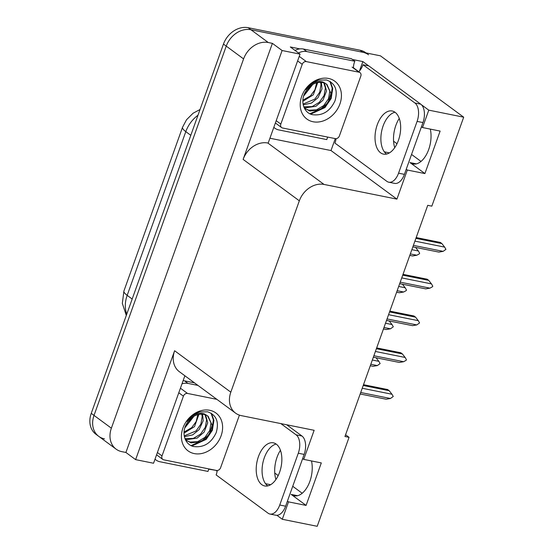 <?xml version="1.0" encoding="UTF-8"?>
<svg xmlns="http://www.w3.org/2000/svg" width="554" height="554" viewBox="0 0 554 554"><rect width="100%" height="100%" fill="white"/><g stroke="black" fill="none" stroke-linecap="round" stroke-linejoin="round"><path stroke-width="0.83" d="M280.442 450.291A23.081 12.915 -78.6 0 0 277.035 457.272A23.081 12.915 -78.6 0 0 275.913 479.515M394.732 147.676A23.081 12.915 101.4 0 1 395.847 125.439A23.081 12.915 101.4 0 1 399.254 118.459M430.306 129.11A23.081 12.915 101.4 0 1 427.051 153.396A23.081 12.915 101.4 0 1 413.035 163.963A23.081 12.915 101.4 0 1 409.988 162.585L424.904 173.575L407.329 170.036L396.92 199.121L324.042 184.44A21.634 17.347 126.4 0 0 299.333 200.818L230.817 392.17A21.634 17.347 126.4 0 0 235.561 413.125A21.634 17.347 126.4 0 0 241.267 415.625L314.139 430.299L303.731 459.384L302.65 458.58M104.464 438.865A21.634 17.347 -53.6 0 1 98.757 436.358A21.634 17.347 -53.6 0 1 94.021 415.403L226.24 46.127A21.634 17.347 -53.6 0 1 250.948 29.743L380.418 55.822L463.691 117.185L428.775 110.149L421.407 104.727M216.455 470.443L208.803 469.169M335.267 138.611L330.994 150.543L269.923 138.237M352.441 59.479L362.849 61.57L359.491 70.947M324.042 184.44L267.831 143.022L268.184 143.091L300.039 54.126L290.324 46.965L299.873 48.89M230.817 392.17L174.614 350.744L135.626 459.633L153.555 463.241L184.87 375.771M174.614 350.744A21.634 17.347 126.4 0 0 179.351 371.699L235.561 413.125M267.831 143.022A21.634 17.347 126.4 0 0 243.123 159.4L282.111 50.518L272.395 43.357L125.91 452.473L121.811 451.649A21.634 17.347 -53.6 0 1 116.105 449.142A21.634 17.347 -53.6 0 1 111.368 428.187L243.587 58.911A21.634 17.347 -53.6 0 1 268.295 42.526L272.395 43.357M300.039 54.126L282.111 50.518M368.729 65.905L362.849 61.57M287.436 501.072L288.516 501.876L282.284 519.271L317.207 526.3L349.055 437.335L345.578 434.772M282.284 519.271L276.91 515.303M217.147 471.267L216.365 470.685M135.626 459.633L125.91 452.473M302.2 493.261L292.734 486.28M278.198 475.574L274.749 473.033M421.012 161.422L411.546 154.448M397.01 143.735L393.569 141.201M349.055 437.335L344.955 436.504L427.73 205.326L431.836 206.15L463.691 117.185M396.92 199.121L330.994 150.543M428.775 110.149L422.543 127.545L421.462 126.748M406.248 169.24L407.329 170.036M311.493 460.942A23.081 12.915 -78.6 0 1 308.239 485.228A23.081 12.915 -78.6 0 1 294.222 495.795A23.081 12.915 -78.6 0 1 291.169 494.417L306.092 505.414L321.306 462.922L303.731 459.384M306.092 505.414L288.516 501.876M424.904 173.575L440.118 131.083L422.543 127.545M116.105 449.142L98.757 436.358A21.634 17.347 -53.6 0 1 94.021 415.403L226.24 46.127A21.634 17.347 -53.6 0 1 250.948 29.743L362.842 52.284A21.634 17.347 -53.6 0 1 368.542 54.784M98.757 436.358L95.98 434.315A21.634 17.347 -53.6 0 1 91.244 413.36L223.463 44.078A21.634 17.347 -53.6 0 1 248.171 27.7L360.065 50.234A21.634 17.347 -53.6 0 1 365.772 52.734L366.021 52.921M372.343 360.024L378.846 361.333L380.134 363.576L377.322 365.578L373.043 366.305L370.294 365.751M377.322 365.578L370.82 364.269M375.993 357.739L373.334 357.254M378.846 361.333L376.09 357.808M363.507 384.691L387.62 389.545L389.213 390.722L363.223 385.487M362.233 388.257L391.969 394.247L389.213 390.722M391.969 394.247L393.257 396.491L390.445 398.492L360.709 392.502M390.445 398.492L386.166 399.219L360.183 393.991M385.515 323.238L392.017 324.547L393.305 326.791L390.494 328.799L386.214 329.526L383.458 328.972M390.494 328.799L383.991 327.49M389.164 320.953L386.505 320.475M392.017 324.547L389.261 321.029M398.686 286.46L405.189 287.768L406.47 290.012L406.276 290.552L403.665 292.013L399.386 292.741L396.629 292.187M403.665 292.013L397.163 290.705M402.329 284.174L399.676 283.69M405.189 287.768L402.426 284.244M411.851 249.674L418.36 250.983L419.641 253.226L419.447 253.774L416.837 255.235L412.557 255.962L409.801 255.408M416.837 255.235L410.334 253.926M415.5 247.389L412.841 246.911M418.36 250.983L415.597 247.465M376.678 347.912L400.784 352.766L402.384 353.944L376.395 348.708M375.404 351.471L405.14 357.462L402.384 353.944M405.14 357.462L406.421 359.705L406.227 360.252L403.617 361.714L373.881 355.723M403.617 361.714L399.337 362.441L373.354 357.205M389.85 311.126L413.956 315.981L415.548 317.158L389.566 311.923M388.576 314.693L418.312 320.683L415.548 317.158M418.312 320.683L419.593 322.927L416.788 324.928L387.052 318.938M416.788 324.928L412.508 325.655L386.519 320.427M403.021 274.348L427.127 279.202L428.72 280.379L402.73 275.144M401.74 277.907L431.476 283.897L428.72 280.379M431.476 283.897L432.764 286.141L432.57 286.688L429.959 288.149L400.223 282.159M429.959 288.149L425.68 288.876L399.69 283.641M416.186 237.562L440.298 242.423L441.891 243.594L415.902 238.358M414.911 241.129L444.647 247.119L441.891 243.594M444.647 247.119L445.935 249.362L443.131 251.364L413.395 245.374M443.131 251.364L438.851 252.091L412.862 246.862M398.423 140.356A21.994 12.313 -78.6 0 0 392.184 110.994A21.994 12.313 -78.6 0 0 377.26 124.761A21.994 12.313 -78.6 0 0 383.5 154.123A21.994 12.313 -78.6 0 0 398.423 140.356M386.56 154.067A21.994 12.313 101.4 0 1 383.119 125.938A21.994 12.313 101.4 0 1 394.981 112.233M398.555 173.18L404.413 174.358L422.958 122.573A14.425 8.075 101.4 0 0 420.77 104.18L368.867 65.933L363.009 64.749L414.911 103.002A14.425 8.075 101.4 0 1 417.1 121.395L398.555 173.18A14.425 8.075 101.4 0 1 388.769 182.204A14.425 8.075 101.4 0 1 386.865 181.345L334.955 143.098A14.425 8.075 101.4 0 0 336.098 138.652M363.009 64.749A14.425 8.075 101.4 0 1 358.757 71.708M404.413 174.358A14.425 8.075 101.4 0 1 394.628 183.388L388.769 182.204M327.726 137.087A14.425 11.565 -53.6 0 0 326.798 139.594L278.759 129.92A14.425 11.565 -53.6 0 1 274.957 128.251A14.425 11.565 -53.6 0 1 273.842 127.282M353.494 67.83A14.425 11.565 -53.6 0 1 354.851 61.252L351.381 58.696L303.343 49.015A14.425 11.565 126.4 0 0 295.026 50.428M298.495 52.99A14.425 11.565 -53.6 0 1 306.812 51.577L354.851 61.252M279.611 472.195A21.994 12.313 -78.6 0 0 273.371 442.833A21.994 12.313 -78.6 0 0 258.448 456.593A21.994 12.313 -78.6 0 0 264.687 485.955A21.994 12.313 -78.6 0 0 279.611 472.195M267.741 485.9A21.994 12.313 101.4 0 1 264.306 457.777A21.994 12.313 101.4 0 1 276.169 444.066M280.843 423.595L296.099 434.835A14.425 8.075 101.4 0 1 298.287 453.227L279.742 505.013A14.425 8.075 101.4 0 1 269.957 514.043A14.425 8.075 101.4 0 1 268.046 513.177L216.143 474.93A14.425 8.075 101.4 0 0 217.286 470.484M286.702 424.773L301.958 436.019A14.425 8.075 101.4 0 1 304.146 454.405L285.601 506.197A14.425 8.075 101.4 0 1 275.816 515.22L269.957 514.043M208.913 468.926A14.425 11.565 -53.6 0 0 207.985 471.426L159.947 461.752A14.425 11.565 -53.6 0 1 156.145 460.09A14.425 11.565 -53.6 0 1 155.03 459.121M194.496 382.862L184.53 380.854A14.425 11.565 126.4 0 0 183.118 380.667M181.982 383.846A14.425 11.565 -53.6 0 1 188 383.41L197.965 385.418M328.564 78.46A23.517 18.857 -53.6 0 1 339.921 103.958A23.517 18.857 -53.6 0 1 313.065 121.755A23.517 18.857 -53.6 0 1 301.715 96.264A23.517 18.857 -53.6 0 1 328.564 78.46M312.221 114.657C322.407 116.07 330.011 111.444 335.025 100.78C338.058 90.004 335.184 83.072 326.41 79.97L318.619 80.15C313.467 81.694 309.167 84.845 305.718 89.603C311.369 82.74 317.234 80.247 323.307 82.13L325.475 83.488A16.301 13.074 126.4 0 0 322.719 82.546A16.301 13.074 126.4 0 0 305.448 91.922C299.963 100.932 303.557 112.649 312.221 114.657M304.354 108.134L309.915 111.042L320.018 109.692L327.989 102.608L330.973 93.501L326.915 84.353L325.475 83.488M304.832 108.556L308.813 110.232L316.521 109.831L323.702 105.579L328.536 98.702L329.817 91.112L326.348 83.966M303.786 106.832L312.117 106.583L319.298 102.331L324.125 95.454L325.406 87.864L323.737 82.795M303.994 107.358L305.51 107.801L315.932 106.285L322.968 100.232L326.535 90.96L324.443 83.031M303.052 104.069L314.894 99.083L319.72 92.206L321.001 84.617L320.565 82.311M303.197 104.851L311.542 103.03L318.01 97.712L321.992 88.924L321.41 82.352M302.872 100.212L310.489 95.842L314.963 89.741L316.653 82.809M302.83 101.306L313.308 94.824L317.726 82.56M310.939 85.648L306.078 92.594L304.658 93.806A16.301 13.074 -53.6 0 1 304.402 94.021M303.661 96.029L312.74 84.457M282.568 127.995A3.608 2.888 -53.6 0 1 281.619 127.579A3.608 2.888 -53.6 0 1 280.83 124.089L302.221 64.333A3.608 2.888 -53.6 0 1 306.341 61.605L359.061 72.221A3.608 2.888 -53.6 0 1 360.017 72.636A3.608 2.888 -53.6 0 1 360.806 76.133L339.408 135.882A3.608 2.888 -53.6 0 1 335.295 138.618L282.568 127.995M310.718 114.145L324.997 107.552L331.181 98.501L332.739 88.515L330.329 81.625M309.866 113.757L324.45 107.144L330.634 98.093L332.192 88.114L329.859 81.334M209.751 410.292A23.517 18.857 -53.6 0 1 221.101 435.79A23.517 18.857 -53.6 0 1 194.253 453.587A23.517 18.857 -53.6 0 1 182.903 428.097A23.517 18.857 -53.6 0 1 209.751 410.292M193.408 446.496C203.595 447.902 211.199 443.276 216.212 432.612C219.246 421.843 216.372 414.904 207.598 411.802L199.8 411.982C194.648 413.533 190.354 416.684 186.906 421.435C192.557 414.572 198.422 412.079 204.495 413.97L206.663 415.32A16.301 13.074 126.4 0 0 203.907 414.378A16.301 13.074 126.4 0 0 186.636 423.762C181.151 432.764 184.745 444.481 193.408 446.496M185.535 439.973L191.102 442.881L201.199 441.524L209.17 434.44L212.154 425.334L208.103 416.186L206.663 415.32M186.019 440.388L190.001 442.071L197.709 441.663L204.89 437.418L209.717 430.541L210.998 422.944L207.535 415.798M184.967 438.664L193.304 438.415L200.486 434.17L205.312 427.293L206.594 419.697L204.925 414.627M185.181 439.19L186.698 439.634L197.12 438.124L204.156 432.072L207.722 422.799L205.631 414.87M184.233 435.901L196.081 430.922L200.908 424.045L202.189 416.456L201.753 414.143M184.385 436.684L192.723 434.869L199.198 429.551L203.179 420.763L202.598 414.191M184.06 432.051L191.67 427.674L196.151 421.573L197.84 414.648M184.018 433.138L194.496 426.663L198.914 414.399M192.12 417.481L187.266 424.426L185.846 425.638A16.301 13.074 -53.6 0 1 185.583 425.86M184.849 427.868L193.921 416.296M239.425 415.133L220.596 467.721A3.608 2.888 -53.6 0 1 216.476 470.45L163.755 459.827A3.608 2.888 -53.6 0 1 162.8 459.411A3.608 2.888 -53.6 0 1 162.01 455.921L183.409 396.165A3.608 2.888 -53.6 0 1 187.522 393.437L216.863 399.344M191.906 445.977L206.185 439.384L212.369 430.333L213.927 420.354L211.517 413.457M191.054 445.589L205.631 438.976L211.822 429.932L213.38 419.946L211.046 413.173M270.643 484.708L265.532 483.684M389.455 152.876L384.351 151.844M409.988 162.585L416.379 163.873M268.295 42.526L248.171 27.7M243.587 58.911L223.463 44.078M111.368 428.187L91.244 413.36M299.333 200.818L243.123 159.4M291.169 494.417L297.567 495.705M126.305 315.441L122.33 303.391L123.923 290.975A25.242 5.284 19.7 0 0 127.178 295.358A28.85 23.13 126.4 0 0 126.762 314.146M197.993 115.211A28.85 23.13 126.4 0 0 185.805 131.63A25.242 5.284 -160.3 0 1 182.543 127.254L186.518 119.761L193.083 113.224L200.036 109.512M190.798 135.315L185.805 131.63L127.178 295.358L132.177 299.035M360.065 50.234L362.842 52.284M306.812 51.577L303.343 49.015M422.958 122.573L417.1 121.395M420.77 104.18L414.911 103.002M188 383.41L184.53 380.854M304.146 454.405L298.287 453.227M279.742 505.013L285.601 506.197M301.958 436.019L296.099 434.835M280.83 124.089L276.204 120.682M359.061 72.221L352.122 67.11M306.341 61.605L299.402 56.487M302.221 64.333L297.602 60.926M162.01 455.921L157.391 452.514M187.522 393.437L180.583 388.326M183.409 396.165L178.79 392.765M123.923 290.975L182.543 127.254M274.957 128.251L273.801 127.399M156.145 460.09L154.988 459.231M281.619 127.579L275.38 122.988M360.017 72.636L353.078 67.526M162.8 459.411L156.567 454.82"/></g></svg>
